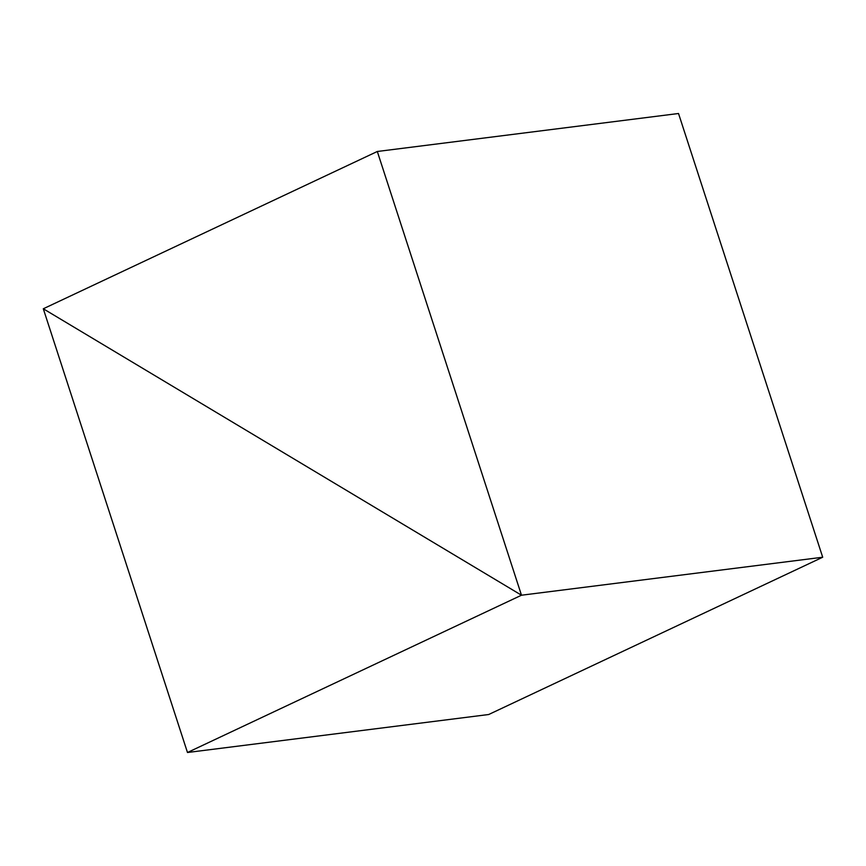 <?xml version="1.0" encoding="UTF-8"?>
<svg xmlns="http://www.w3.org/2000/svg" width="866" height="866" viewBox="0 0 866 866"><rect width="100%" height="100%" fill="white"/><g stroke="black" fill="none" stroke-linecap="round" stroke-linejoin="round"><path stroke-width="1.3" d="M822.7 557.228L521.484 595.213L43.3 308.772L187.478 752.5L521.484 595.213L822.7 557.228L488.684 714.515L187.478 752.5L488.684 714.515L822.7 557.228L521.484 595.213L187.478 752.5L43.3 308.772L521.484 595.213L822.7 557.228L678.522 113.5L377.316 151.485L678.522 113.5L822.7 557.228M43.3 308.772L521.484 595.213L377.316 151.485L43.3 308.772L377.316 151.485L521.484 595.213L43.3 308.772"/></g></svg>
